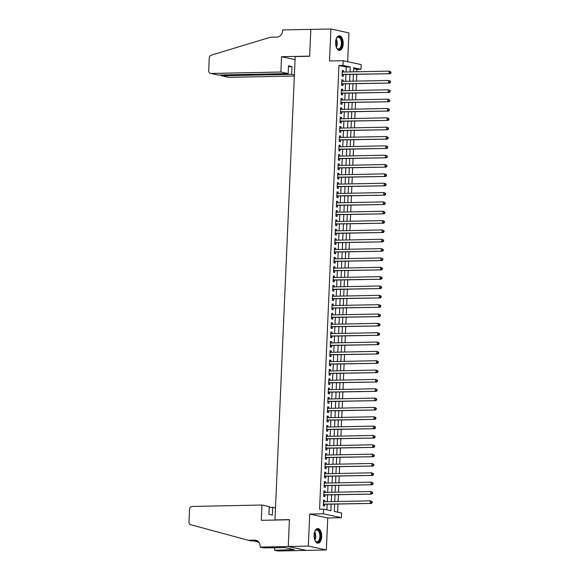 <?xml version="1.0" encoding="UTF-8"?>
<svg xmlns="http://www.w3.org/2000/svg" width="580" height="580" viewBox="0 0 580 580"><rect width="100%" height="100%" fill="white"/><g stroke="black" fill="none" stroke-linecap="round" stroke-linejoin="round"><path stroke-width="0.87" d="M321.675 536.696A7.337 3.806 88.8 0 0 317.724 528.539A7.337 3.806 88.8 0 0 314.077 535.057A7.337 3.806 88.8 0 0 318.021 543.206A7.337 3.806 88.8 0 0 321.675 536.696M343.186 43.913A7.337 3.806 88.8 0 0 339.242 35.757A7.337 3.806 88.8 0 0 335.588 42.275A7.337 3.806 88.8 0 0 339.539 50.424A7.337 3.806 88.8 0 0 343.186 43.913M334.624 504.187L334.305 511.444L341.606 513.024L341.402 517.693L323.386 513.793L323.589 509.124L330.897 510.704L331.173 504.259M260.137 547.1L288.253 546.527L289.42 519.767L261.305 520.34L261.971 505.021L192.089 506.449A2.82 2.392 -77.8 0 0 189.558 509.298L189 522.051A2.82 2.392 -77.8 0 0 190.711 524.733L248.392 540.299L254.823 540.161A6.583 5.582 102.2 0 1 255.925 540.27A6.583 5.582 102.2 0 1 260.159 546.592L260.137 547.1L263.668 547.868L284.845 547.621L294.248 549.651L274.623 550.239L278.154 551L326.351 549.971L327.751 517.969L341.402 517.693M347.674 61.69L348.928 32.901L330.912 29L329.512 60.994L343.164 60.719L361.188 64.612L360.985 69.281L353.677 67.708L353.495 71.84M356.86 71.775L356.968 69.368L360.985 69.281M337.632 512.162L337.988 504.122M338.096 501.497L338.394 494.776M338.51 492.159L338.8 485.438M338.916 482.814L339.206 476.093M339.322 473.468L339.619 466.755M339.728 464.13L340.025 457.41M340.141 454.785L340.431 448.072M340.547 445.447L340.837 438.726M340.953 436.102L341.25 429.388M341.359 426.764L341.656 420.043M341.772 417.419L342.062 410.705M342.178 408.081L342.468 401.36M342.584 398.736L342.881 392.022M342.99 389.397L343.287 382.677M343.404 380.052L343.693 373.339M343.81 370.714L344.099 363.993M344.215 361.369L344.513 354.656M344.629 352.031L344.919 345.31M345.035 342.686L345.325 335.965M345.441 333.348L345.731 326.627M345.847 324.002L346.144 317.282M346.26 314.657L346.55 307.944M346.666 305.319L346.956 298.599M347.072 295.974L347.369 289.26M347.478 286.636L347.775 279.915M347.891 277.291L348.181 270.577M348.297 267.953L348.587 261.232M348.703 258.607L349 251.894M349.109 249.269L349.406 242.549M349.522 239.924L349.812 233.211M349.928 230.586L350.219 223.865M350.334 221.241L350.632 214.527M350.74 211.903L351.038 205.182M351.154 202.558L351.444 195.844M351.56 193.22L351.85 186.499M351.966 183.875L352.263 177.154M352.372 174.536L352.669 167.816M352.785 165.191L353.075 158.471M353.191 155.846L353.481 149.132M353.597 146.508L353.894 139.787M354.003 137.163L354.3 130.449M354.416 127.825L354.706 121.104M354.822 118.479L355.112 111.766M355.228 109.141L355.525 102.421M355.634 99.796L355.931 93.083M356.048 90.458L356.337 83.737M356.454 81.113L356.743 74.4M306.269 550.376L288.253 546.483L308.335 546.07L326.351 549.971M288.253 546.483L289.427 519.622L274.964 519.919L295.198 56.564L309.655 56.267L310.829 29.413L330.912 29M324.691 501.772L324.749 500.424L323.531 500.163L323.285 505.767L324.503 506.028L324.575 504.397M325.097 492.427L325.155 491.086L323.937 490.818L323.698 496.422L324.916 496.69L324.981 495.052M325.51 483.089L325.568 481.741L324.351 481.48L324.104 487.084L325.322 487.345L325.394 485.714M325.916 473.744L325.974 472.403L324.757 472.135L324.51 477.739L325.728 478.007L325.8 476.368M326.322 464.406L326.38 463.058L325.162 462.797L324.916 468.401L326.134 468.662L326.207 467.03M326.728 455.061L326.786 453.72L325.568 453.451L325.329 459.055L326.547 459.324L326.613 457.685M327.142 445.723L327.2 444.374L325.982 444.113L325.735 449.717L326.953 449.978L327.026 448.347M327.548 436.377L327.606 435.029L326.388 434.768L326.141 440.372L327.359 440.64L327.432 439.002M327.954 427.039L328.012 425.691L326.794 425.43L326.547 431.034L327.765 431.295L327.838 429.664M328.36 417.694L328.418 416.346L327.207 416.085L326.961 421.689L328.178 421.957L328.251 420.319M328.773 408.356L328.831 407.008L327.613 406.747L327.367 412.351L328.584 412.612L328.657 410.981M329.179 399.011L329.237 397.662L328.019 397.401L327.772 403.006L328.99 403.267L329.063 401.635M329.585 389.673L329.643 388.325L328.425 388.063L328.186 393.668L329.396 393.929L329.469 392.29M329.991 380.328L330.049 378.979L328.838 378.718L328.592 384.322L329.81 384.584L329.882 382.952M330.404 370.982L330.462 369.641L329.244 369.373L328.998 374.985L330.216 375.245L330.288 373.607M330.81 361.644L330.868 360.296L329.65 360.035L329.404 365.639L330.622 365.9L330.694 364.269M331.216 352.299L331.274 350.958L330.056 350.69L329.817 356.294L331.028 356.562L331.1 354.924M331.622 342.961L331.688 341.613L330.469 341.352L330.223 346.956L331.441 347.217L331.513 345.586M332.036 333.616L332.094 332.275L330.875 332.006L330.629 337.611L331.847 337.879L331.919 336.24M332.442 324.278L332.5 322.93L331.281 322.668L331.035 328.273L332.253 328.534L332.325 326.902M332.848 314.933L332.906 313.591L331.688 313.323L331.448 318.927L332.666 319.196L332.731 317.557M333.254 305.595L333.319 304.246L332.101 303.985L331.854 309.589L333.072 309.851L333.145 308.219M333.667 296.25L333.725 294.908L332.507 294.64L332.26 300.244L333.478 300.512L333.551 298.874M334.073 286.911L334.131 285.563L332.913 285.302L332.666 290.906L333.884 291.167L333.957 289.536M334.479 277.566L334.537 276.218L333.319 275.957L333.079 281.561L334.298 281.829L334.363 280.191M334.885 268.228L334.95 266.88L333.732 266.619L333.486 272.223L334.704 272.484L334.776 270.853M335.298 258.883L335.356 257.535L334.138 257.274L333.892 262.878L335.11 263.146L335.182 261.507M335.704 249.545L335.762 248.196L334.544 247.936L334.298 253.54L335.515 253.801L335.588 252.162M336.11 240.2L336.168 238.851L334.95 238.59L334.711 244.194L335.929 244.456L335.994 242.824M336.516 230.862L336.581 229.513L335.363 229.245L335.117 234.856L336.335 235.118L336.407 233.479M336.929 221.517L336.987 220.168L335.769 219.907L335.523 225.511L336.741 225.772L336.813 224.141M337.335 212.171L337.393 210.83L336.175 210.562L335.929 216.173L337.147 216.434L337.219 214.796M337.741 202.833L337.799 201.485L336.581 201.224L336.342 206.828L337.56 207.089L337.625 205.458M338.154 193.488L338.212 192.147L336.994 191.879L336.748 197.483L337.966 197.751L338.038 196.112M338.56 184.15L338.618 182.801L337.4 182.541L337.154 188.145L338.372 188.406L338.445 186.774M338.966 174.805L339.024 173.463L337.806 173.195L337.56 178.799L338.778 179.068L338.851 177.429M339.373 165.467L339.43 164.118L338.212 163.857L337.973 169.462L339.191 169.722L339.264 168.091M339.786 156.121L339.844 154.78L338.626 154.512L338.379 160.116L339.597 160.385L339.67 158.746M340.192 146.784L340.25 145.435L339.032 145.174L338.785 150.778L340.003 151.039L340.076 149.408M340.598 137.438L340.656 136.09L339.438 135.829L339.199 141.433L340.409 141.701L340.482 140.063M341.004 128.1L341.062 126.752L339.851 126.491L339.604 132.095L340.822 132.356L340.895 130.725M341.417 118.755L341.475 117.406L340.257 117.145L340.01 122.75L341.228 123.018L341.301 121.379M341.823 109.417L341.881 108.069L340.663 107.807L340.416 113.412L341.635 113.673L341.707 112.041M342.229 100.072L342.287 98.723L341.069 98.462L340.83 104.066L342.04 104.328L342.113 102.696M342.635 90.734L342.693 89.385L341.482 89.124L341.236 94.728L342.454 94.99L342.526 93.351M343.048 81.389L343.106 80.04L341.888 79.779L341.642 85.383L342.86 85.644L342.932 84.013M356.968 69.368L353.633 68.643M346.035 71.992L346.253 67.048L338.945 65.468L319.573 509.211L323.589 509.124M326.917 509.849L327.163 504.346M327.272 501.722L327.57 495.001M327.685 492.376L327.976 485.656M328.091 483.038L328.381 476.318M328.498 473.693L328.795 466.973M328.904 464.348L329.201 457.635M329.317 455.01L329.607 448.289M329.723 445.665L330.013 438.951M330.129 436.327L330.426 429.606M330.535 426.982L330.832 420.268M330.948 417.643L331.238 410.923M331.354 408.298L331.644 401.585M331.76 398.96L332.057 392.239M332.166 389.615L332.463 382.901M332.579 380.277L332.869 373.556M332.985 370.932L333.275 364.218M333.391 361.594L333.688 354.873M333.797 352.248L334.094 345.535M334.211 342.911L334.5 336.19M334.617 333.565L334.906 326.844M335.022 324.227L335.32 317.507M335.428 314.882L335.726 308.161M335.842 305.537L336.132 298.823M336.248 296.199L336.538 289.478M336.654 286.853L336.951 280.14M337.067 277.515L337.357 270.795M337.473 268.17L337.763 261.457M337.879 258.832L338.169 252.112M338.285 249.487L338.582 242.774M338.698 240.149L338.988 233.428M339.104 230.804L339.394 224.09M339.51 221.466L339.808 214.745M339.916 212.12L340.214 205.407M340.329 202.782L340.619 196.062M340.736 193.437L341.025 186.716M341.142 184.099L341.439 177.379M341.548 174.754L341.845 168.033M341.961 165.416L342.251 158.695M342.367 156.071L342.657 149.35M342.773 146.725L343.07 140.012M343.179 137.387L343.476 130.667M343.592 128.042L343.882 121.329M343.998 118.704L344.288 111.984M344.404 109.359L344.701 102.646M344.81 100.021L345.107 93.3M345.223 90.676L345.513 83.962M345.629 81.338L345.919 74.617M343.454 72.043L343.512 70.702L342.294 70.434L342.048 76.045L343.266 76.306L343.338 74.668M274.964 519.919L275.558 520.05M327.751 517.969L309.727 514.076L308.335 546.07M309.727 514.076L323.386 513.793M338.945 65.468L342.961 65.388L343.164 60.719M353.38 74.465L353.089 81.186M352.974 83.81L352.683 90.523M352.567 93.148L352.27 99.869M352.161 102.493L351.864 109.207M351.748 111.831L351.458 118.552M351.342 121.176L351.052 127.89M350.936 130.514L350.639 137.235M350.53 139.86L350.233 146.573M350.117 149.198L349.827 155.918M349.711 158.543L349.421 165.256M349.305 167.881L349.008 174.602M348.899 177.226L348.602 183.947M348.486 186.564L348.196 193.285M348.08 195.91L347.79 202.63M347.674 205.255L347.376 211.968M347.268 214.593L346.97 221.313M346.854 223.938L346.564 230.651M346.449 233.276L346.158 239.997M346.043 242.621L345.745 249.335M345.637 251.959L345.339 258.68M345.223 261.305L344.933 268.018M344.817 270.642L344.527 277.363M344.411 279.988L344.114 286.701M343.998 289.326L343.708 296.046M343.592 298.671L343.302 305.385M343.186 308.009L342.896 314.73M342.78 317.354L342.483 324.068M342.367 326.692L342.077 333.413M341.961 336.037L341.671 342.758M341.555 345.375L341.257 352.096M341.149 354.721L340.851 361.442M340.736 364.066L340.445 370.779M340.329 373.404L340.039 380.125M339.923 382.749L339.626 389.463M339.517 392.087L339.22 398.808M339.104 401.433L338.814 408.146M338.698 410.771L338.408 417.491M338.292 420.116L337.995 426.829M337.886 429.454L337.589 436.174M337.473 438.799L337.183 445.512M337.067 448.137L336.777 454.858M336.661 457.482L336.364 464.196M336.255 466.82L335.958 473.541M335.842 476.165L335.552 482.886M335.436 485.503L335.146 492.224M335.03 494.849L334.732 501.57M350.052 71.913L350.269 66.968L342.961 65.388M331.289 501.635L331.586 494.921M331.702 492.297L331.992 485.576M332.108 482.951L332.398 476.238M332.514 473.613L332.811 466.893M332.92 464.268L333.217 457.555M333.333 454.93L333.623 448.209M333.739 445.585L334.029 438.864M334.145 436.247L334.442 429.526M334.551 426.902L334.849 420.181M334.964 417.564L335.255 410.843M335.37 408.218L335.661 401.498M335.776 398.873L336.074 392.16M336.183 389.535L336.48 382.814M336.596 380.19L336.886 373.476M337.002 370.852L337.292 364.131M337.408 361.507L337.705 354.793M337.814 352.169L338.111 345.448M338.227 342.824L338.517 336.11M338.633 333.486L338.923 326.765M339.039 324.14L339.336 317.427M339.445 314.802L339.742 308.082M339.858 305.457L340.148 298.743M340.264 296.119L340.554 289.398M340.67 286.774L340.967 280.053M341.076 277.436L341.373 270.715M341.489 268.09L341.779 261.37M341.895 258.745L342.185 252.032M342.301 249.407L342.599 242.686M342.715 240.062L343.005 233.349M343.121 230.724L343.411 224.003M343.527 221.379L343.817 214.665M343.933 212.041L344.23 205.32M344.346 202.695L344.636 195.982M344.752 193.357L345.042 186.637M345.158 184.012L345.455 177.299M345.564 174.674L345.861 167.953M345.977 165.329L346.267 158.615M346.383 155.991L346.673 149.27M346.789 146.646L347.087 139.932M347.195 137.308L347.493 130.587M347.608 127.962L347.899 121.242M348.014 118.624L348.305 111.904M348.421 109.279L348.718 102.559M348.826 99.934L349.124 93.221M349.24 90.596L349.53 83.875M349.646 81.251L349.936 74.537M346.253 67.048L350.269 66.968M342.28 70.724L343.512 70.702M341.874 80.069L343.106 80.04M341.468 89.407L342.693 89.385M341.062 98.752L342.287 98.723M340.649 108.09L341.881 108.069M340.243 117.435L341.475 117.406M339.837 126.774L341.062 126.752M339.43 136.119L340.656 136.09M339.017 145.457L340.25 145.435M338.611 154.802L339.844 154.78M338.205 164.147L339.43 164.118M337.792 173.485L339.024 173.463M337.386 182.831L338.618 182.801M336.98 192.168L338.212 192.147M336.574 201.514L337.799 201.485M336.161 210.852L337.393 210.83M335.755 220.197L336.987 220.168M335.349 229.535L336.581 229.513M334.943 238.88L336.168 238.851M334.529 248.218L335.762 248.196M334.123 257.563L335.356 257.535M333.717 266.901L334.95 266.88M333.312 276.247L334.537 276.218M332.898 285.585L334.131 285.563M332.492 294.93L333.725 294.908M332.086 304.275L333.319 304.246M331.68 313.613L332.906 313.591M331.267 322.958L332.5 322.93M330.861 332.296L332.094 332.275M330.455 341.642L331.688 341.613M330.049 350.98L331.274 350.958M329.636 360.325L330.868 360.296M329.23 369.663L330.462 369.641M328.824 379.008L330.049 378.979M328.418 388.346L329.643 388.325M328.005 397.691L329.237 397.662M327.599 407.029L328.831 407.008M327.192 416.375L328.418 416.346M326.786 425.713L328.012 425.691M326.373 435.058L327.606 435.029M325.967 444.396L327.2 444.374M325.561 453.741L326.786 453.72M325.148 463.087L326.38 463.058M324.742 472.424L325.974 472.403M324.336 481.77L325.568 481.741M323.93 491.108L325.155 491.086M323.517 500.453L324.749 500.424M342.113 74.559L390.253 73.711L342.12 74.407M390.471 72.805L389.035 73.45L389.137 71.115L391 71.978L390.514 71.869L390.471 72.805L390.956 72.913L391 71.978M342.222 72.072L389.137 71.115L390.514 71.869M342.693 74.682A0.943 0.797 -77.8 0 0 342.396 74.755L342.099 74.9M390.253 73.711L390.956 72.913M336.146 39.048A6.344 3.299 -91.2 0 1 336.639 38.106A6.344 3.299 -91.2 0 1 341.729 40.571A6.344 3.299 -91.2 0 1 340.866 48.082A6.344 3.299 -91.2 0 1 336.842 48.183A6.344 3.299 -91.2 0 1 336.313 47.263M336.712 47.995A5.88 3.052 88.8 0 0 338.466 48.988A5.88 3.052 88.8 0 0 341.105 40.767A5.88 3.052 88.8 0 0 338.227 37.236A5.88 3.052 88.8 0 0 336.516 38.309M339.075 50.38A7.286 3.784 88.8 0 0 342.171 40.194A7.286 3.784 88.8 0 0 338.771 35.822M314.635 531.831A6.344 3.299 -91.2 0 1 315.121 530.889A6.344 3.299 -91.2 0 1 320.218 533.353A6.344 3.299 -91.2 0 1 319.348 540.865A6.344 3.299 -91.2 0 1 315.332 540.966A6.344 3.299 -91.2 0 1 314.802 540.045M315.201 540.77A5.88 3.052 88.8 0 0 316.948 541.771A5.88 3.052 88.8 0 0 319.594 533.549A5.88 3.052 88.8 0 0 316.709 530.018A5.88 3.052 88.8 0 0 314.998 531.091M317.557 543.163A7.286 3.784 88.8 0 0 320.66 532.976A7.286 3.784 88.8 0 0 317.26 528.605M280.88 72.022L210.997 73.45L218.276 75.023L288.159 73.595L280.88 72.022L281.546 56.702L309.662 56.13L310.829 29.363L282.714 29.935L282.692 30.45A6.583 5.582 -77.8 0 1 276.783 37.105L270.36 37.236L211.214 55.187A2.82 2.392 -77.8 0 0 209.264 57.949L208.706 70.702A2.82 2.392 -77.8 0 0 210.518 73.406A2.82 2.392 -77.8 0 0 210.997 73.45M295.06 59.624L281.546 56.702M294.394 74.943L291.617 74.349L291.957 66.591L288.499 65.844L288.159 73.595M291.617 74.349L221.734 75.777L229.013 77.35A2.82 2.392 102.2 0 1 228.542 77.307L221.285 75.733L221.734 75.777L221.77 74.958M294.35 76.016L229.013 77.35M291.957 66.591L288.463 66.664M220.465 74.98L221.285 75.733M210.518 73.406L218.276 75.023M261.971 505.021L269.25 506.594L268.917 514.344L272.375 515.091L272.709 507.34L269.214 507.413M272.709 507.34L275.486 507.942M248.392 540.299L251.06 540.872L257.201 540.749M253.402 540.828L258.963 542.329M288.253 546.527L306.269 550.427M274.739 547.643L274.623 550.239M291.863 549.137L291.834 549.702M341.707 83.897L389.84 83.056L341.714 83.752M390.064 82.15L388.622 82.788L388.723 80.453L390.594 81.316L390.108 81.215L390.064 82.15L390.55 82.251L390.594 81.316M341.816 81.41L388.723 80.453L390.108 81.215M342.287 84.028A0.943 0.797 -77.8 0 0 341.982 84.1L341.692 84.238M389.84 83.056L390.55 82.251M341.301 93.242L389.434 92.394L341.308 93.09M389.659 91.488L388.216 92.133L388.317 89.798L390.188 90.661L389.695 90.552L389.659 91.488L390.144 91.597L390.188 90.661M341.41 90.755L388.317 89.798L389.695 90.552M341.881 93.365A0.943 0.797 -77.8 0 0 341.576 93.438L341.286 93.583M389.434 92.394L390.144 91.597M340.888 102.58L389.028 101.739L340.895 102.435M389.245 100.833L387.81 101.471L387.911 99.136L389.774 99.999L389.289 99.898L389.245 100.833L389.738 100.934L389.774 99.999M340.996 100.101L387.911 99.136L389.289 99.898M341.475 102.711A0.943 0.797 -77.8 0 0 341.171 102.783L340.873 102.921M389.028 101.739L389.738 100.934M340.482 111.925L388.614 111.077L340.489 111.773M388.839 110.171L387.404 110.816L387.505 108.482L389.368 109.344L388.883 109.236L388.839 110.171L389.325 110.28L389.368 109.344M340.59 109.439L387.505 108.482L388.883 109.236M341.062 112.049A0.943 0.797 -77.8 0 0 340.764 112.128L340.467 112.266M388.614 111.077L389.325 110.28M340.076 121.271L388.209 120.422L340.083 121.118M388.433 119.516L386.99 120.154L387.092 117.82L388.962 118.682L388.477 118.581L388.433 119.516L388.919 119.618L388.962 118.682M340.185 118.784L387.092 117.82L388.477 118.581M340.656 121.394A0.943 0.797 -77.8 0 0 340.351 121.466L340.061 121.604M388.209 120.422L388.919 119.618M339.67 130.609L387.802 129.76L339.677 130.457M388.027 128.854L386.584 129.5L386.686 127.165L388.549 128.028L388.063 127.919L388.027 128.854L388.513 128.963L388.549 128.028M339.779 128.122L386.686 127.165L388.063 127.919M340.25 130.732A0.943 0.797 -77.8 0 0 339.945 130.812L339.655 130.95M387.802 129.76L388.513 128.963M339.256 139.954L387.397 139.106L339.264 139.802M387.614 138.2L386.178 138.845L386.28 136.503L388.143 137.373L387.658 137.264L387.614 138.2L388.107 138.301L388.143 137.373M339.365 137.467L386.28 136.503L387.658 137.264M339.844 140.077A0.943 0.797 -77.8 0 0 339.539 140.15L339.242 140.287M387.397 139.106L388.107 138.301M338.851 149.292L386.983 148.444L338.858 149.14M387.208 147.537L385.772 148.183L385.874 145.848L387.737 146.711L387.251 146.609L387.208 147.537L387.694 147.646L387.737 146.711M338.959 146.805L385.874 145.848L387.251 146.609M339.43 149.415A0.943 0.797 -77.8 0 0 339.133 149.495L338.836 149.633M386.983 148.444L387.694 147.646M338.445 158.637L386.577 157.789L338.452 158.485M386.802 156.883L385.359 157.528L385.461 155.186L387.331 156.056L386.846 155.947L386.802 156.883L387.288 156.984L387.331 156.056M338.553 156.15L385.461 155.186L386.846 155.947M339.024 158.76A0.943 0.797 -77.8 0 0 338.72 158.833L338.43 158.978M386.577 157.789L387.288 156.984M338.038 167.975L386.171 167.127L338.046 167.823M386.396 166.221L384.953 166.866L385.055 164.531L386.918 165.394L386.432 165.293L386.396 166.221L386.882 166.329L386.918 165.394M338.147 165.488L385.055 164.531L386.432 165.293M338.618 168.106A0.943 0.797 -77.8 0 0 338.314 168.178L338.024 168.316M386.171 167.127L386.882 166.329M337.625 177.321L385.765 176.472L337.632 177.168M385.983 175.566L384.547 176.211L384.649 173.877L386.512 174.739L386.026 174.631L385.983 175.566L386.476 175.675L386.512 174.739M337.734 174.834L384.649 173.877L386.026 174.631M338.212 177.444A0.943 0.797 -77.8 0 0 337.908 177.516L337.611 177.661M385.765 176.472L386.476 175.675M337.219 186.658L385.352 185.817L337.226 186.506M385.577 184.911L384.141 185.549L384.243 183.215L386.106 184.077L385.62 183.976L385.577 184.911L386.062 185.013L386.106 184.077M337.328 184.172L384.243 183.215L385.62 183.976M337.799 186.789A0.943 0.797 -77.8 0 0 337.502 186.862L337.205 186.999M385.352 185.817L386.062 185.013M336.813 196.004L384.946 195.155L336.82 195.851M385.171 194.249L383.728 194.894L383.829 192.56L385.7 193.423L385.207 193.314L385.171 194.249L385.657 194.358L385.7 193.423M336.922 193.517L383.829 192.56L385.207 193.314M337.393 196.127A0.943 0.797 -77.8 0 0 337.089 196.2L336.799 196.344M384.946 195.155L385.657 194.358M336.407 205.342L384.54 204.501L336.414 205.197M384.765 203.594L383.322 204.232L383.423 201.898L385.287 202.761L384.801 202.659L384.765 203.594L385.25 203.696L385.287 202.761M336.516 202.855L383.423 201.898L384.801 202.659M336.987 205.472A0.943 0.797 -77.8 0 0 336.683 205.545L336.393 205.682M384.54 204.501L385.25 203.696M335.994 214.687L384.134 213.839L336.001 214.535M384.351 212.932L382.916 213.578L383.017 211.243L384.881 212.106L384.395 211.997L384.351 212.932L384.845 213.041L384.881 212.106M336.103 212.2L383.017 211.243L384.395 211.997M336.581 214.81A0.943 0.797 -77.8 0 0 336.277 214.883L335.979 215.028M384.134 213.839L384.845 213.041M335.588 224.025L383.721 223.184L335.595 223.88M383.946 222.278L382.503 222.916L382.611 220.581L384.475 221.444L383.989 221.343L383.946 222.278L384.431 222.379L384.475 221.444M335.697 221.538L382.611 220.581L383.989 221.343M336.168 224.155A0.943 0.797 -77.8 0 0 335.871 224.228L335.574 224.366M383.721 223.184L384.431 222.379M335.182 233.37L383.315 232.522L335.189 233.218M383.539 231.616L382.097 232.261L382.198 229.926L384.069 230.789L383.576 230.68L383.539 231.616L384.025 231.725L384.069 230.789M335.291 230.883L382.198 229.926L383.576 230.68M335.762 233.493A0.943 0.797 -77.8 0 0 335.457 233.566L335.168 233.711M383.315 232.522L384.025 231.725M334.776 242.708L382.909 241.867L334.783 242.563M383.134 240.961L381.691 241.599L381.792 239.264L383.655 240.127L383.17 240.026L383.134 240.961L383.619 241.062L383.655 240.127M334.885 240.229L381.792 239.264L383.17 240.026M335.356 242.839A0.943 0.797 -77.8 0 0 335.051 242.911L334.762 243.049M382.909 241.867L383.619 241.062M334.363 252.054L382.503 251.205L334.37 251.901M382.72 250.299L381.285 250.944L381.386 248.61L383.25 249.472L382.764 249.364L382.72 250.299L383.206 250.408L383.25 249.472M334.471 249.567L381.386 248.61L382.764 249.364M334.95 252.177A0.943 0.797 -77.8 0 0 334.645 252.249L334.348 252.394M382.503 251.205L383.206 250.408M333.957 261.392L382.089 260.55L333.964 261.246M382.314 259.644L380.872 260.282L380.973 257.948L382.843 258.81L382.358 258.709L382.314 259.644L382.8 259.746L382.843 258.81M334.065 258.912L380.973 257.948L382.358 258.709M334.537 261.522A0.943 0.797 -77.8 0 0 334.239 261.594L333.942 261.732M382.089 260.55L382.8 259.746M333.551 270.737L381.684 269.888L333.558 270.584M381.908 268.982L380.465 269.627L380.567 267.293L382.438 268.156L381.945 268.047L381.908 268.982L382.394 269.091L382.438 268.156M333.66 268.25L380.567 267.293L381.945 268.047M334.131 270.86A0.943 0.797 -77.8 0 0 333.826 270.94L333.536 271.077M381.684 269.888L382.394 269.091M333.145 280.082L381.277 279.234L333.145 279.93M381.502 278.327L380.06 278.973L380.161 276.631L382.024 277.494L381.538 277.392L381.502 278.327L381.988 278.429L382.024 277.494M333.254 277.595L380.161 276.631L381.538 277.392M333.725 280.205A0.943 0.797 -77.8 0 0 333.42 280.278L333.13 280.415M381.277 279.234L381.988 278.429M332.731 289.42L380.872 288.572L332.739 289.268M381.089 287.665L379.653 288.311L379.755 285.976L381.618 286.839L381.132 286.73L381.089 287.665L381.575 287.774L381.618 286.839M332.84 286.933L379.755 285.976L381.132 286.73M333.319 289.543A0.943 0.797 -77.8 0 0 333.014 289.623L332.717 289.761M380.872 288.572L381.575 287.774M332.325 298.765L380.458 297.917L332.333 298.613M380.683 297.011L379.24 297.656L379.342 295.314L381.212 296.184L380.726 296.075L380.683 297.011L381.169 297.112L381.212 296.184M332.434 296.279L379.342 295.314L380.726 296.075M332.906 298.888A0.943 0.797 -77.8 0 0 332.601 298.961L332.311 299.099M380.458 297.917L381.169 297.112M331.919 308.103L380.052 307.255L331.927 307.951M380.277 306.349L378.834 306.994L378.936 304.66L380.806 305.522L380.313 305.421L380.277 306.349L380.763 306.457L380.806 305.522M332.028 305.617L378.936 304.66L380.313 305.421M332.5 308.226A0.943 0.797 -77.8 0 0 332.195 308.306L331.905 308.444M380.052 307.255L380.763 306.457M331.513 317.449L379.646 316.6L331.513 317.296M379.871 315.694L378.428 316.339L378.53 313.998L380.393 314.868L379.907 314.759L379.871 315.694L380.357 315.796L380.393 314.868M331.622 314.962L378.53 313.998L379.907 314.759M332.094 317.572A0.943 0.797 -77.8 0 0 331.789 317.644L331.492 317.789M379.646 316.6L380.357 315.796M331.1 326.786L379.24 325.938L331.107 326.634M379.458 325.032L378.022 325.677L378.124 323.343L379.987 324.205L379.501 324.104L379.458 325.032L379.943 325.141L379.987 324.205M331.209 324.3L378.124 323.343L379.501 324.104M331.68 326.917A0.943 0.797 -77.8 0 0 331.383 326.989L331.086 327.127M379.24 325.938L379.943 325.141M330.694 336.132L378.827 335.283L330.701 335.979M379.052 334.377L377.609 335.022L377.711 332.688L379.581 333.551L379.095 333.442L379.052 334.377L379.537 334.486L379.581 333.551M330.803 333.645L377.711 332.688L379.095 333.442M331.274 336.255A0.943 0.797 -77.8 0 0 330.97 336.327L330.68 336.473M378.827 335.283L379.537 334.486M330.288 345.47L378.421 344.629L330.296 345.317M378.646 343.723L377.203 344.361L377.304 342.026L379.175 342.889L378.682 342.787L378.646 343.723L379.132 343.824L379.175 342.889M330.397 342.983L377.304 342.026L378.682 342.787M330.868 345.6A0.943 0.797 -77.8 0 0 330.564 345.673L330.274 345.81M378.421 344.629L379.132 343.824M329.882 354.815L378.015 353.967L329.882 354.663M378.233 353.06L376.797 353.706L376.899 351.371L378.762 352.234L378.276 352.125L378.233 353.06L378.726 353.169L378.762 352.234M329.984 352.328L376.899 351.371L378.276 352.125M330.462 354.938A0.943 0.797 -77.8 0 0 330.158 355.011L329.861 355.156M378.015 353.967L378.726 353.169M329.469 364.153L377.609 363.312L329.476 364.008M377.826 362.406L376.391 363.044L376.492 360.709L378.356 361.572L377.87 361.47L377.826 362.406L378.312 362.507L378.356 361.572M329.578 361.666L376.492 360.709L377.87 361.47M330.049 364.283A0.943 0.797 -77.8 0 0 329.752 364.356L329.454 364.494M377.609 363.312L378.312 362.507M329.063 373.498L377.196 372.65L329.07 373.346M377.421 371.744L375.978 372.389L376.079 370.055L377.95 370.917L377.464 370.808L377.421 371.744L377.906 371.852L377.95 370.917M329.172 371.012L376.079 370.055L377.464 370.808M329.643 373.622A0.943 0.797 -77.8 0 0 329.339 373.694L329.048 373.839M377.196 372.65L377.906 371.852M328.657 382.836L376.79 381.995L328.664 382.691M377.014 381.089L375.572 381.727L375.673 379.392L377.544 380.255L377.051 380.154L377.014 381.089L377.5 381.19L377.544 380.255M328.766 380.349L375.673 379.392L377.051 380.154M329.237 382.967A0.943 0.797 -77.8 0 0 328.933 383.039L328.642 383.177M376.79 381.995L377.5 381.19M328.244 392.182L376.384 391.333L328.251 392.029M376.601 390.427L375.166 391.072L375.267 388.738L377.13 389.601L376.645 389.492L376.601 390.427L377.094 390.536L377.13 389.601M328.352 389.695L375.267 388.738L376.645 389.492M328.831 392.305A0.943 0.797 -77.8 0 0 328.526 392.377L328.229 392.522M376.384 391.333L377.094 390.536M327.838 401.52L375.971 400.678L327.845 401.375M376.195 399.772L374.76 400.41L374.861 398.076L376.724 398.938L376.239 398.837L376.195 399.772L376.681 399.874L376.724 398.938M327.946 399.04L374.861 398.076L376.239 398.837M328.418 401.65A0.943 0.797 -77.8 0 0 328.12 401.723L327.823 401.86M375.971 400.678L376.681 399.874M327.432 410.865L375.564 410.016L327.439 410.712M375.789 409.11L374.346 409.755L374.448 407.421L376.318 408.284L375.833 408.175L375.789 409.11L376.275 409.219L376.318 408.284M327.54 408.378L374.448 407.421L375.833 408.175M328.012 410.988A0.943 0.797 -77.8 0 0 327.707 411.06L327.417 411.205M375.564 410.016L376.275 409.219M327.026 420.21L375.159 419.362L327.033 420.058M375.383 418.455L373.94 419.093L374.042 416.759L375.905 417.622L375.42 417.52L375.383 418.455L375.869 418.557L375.905 417.622M327.135 417.723L374.042 416.759L375.42 417.52M327.606 420.333A0.943 0.797 -77.8 0 0 327.301 420.406L327.011 420.543M375.159 419.362L375.869 418.557M326.613 429.548L374.752 428.7L326.62 429.396M374.97 427.793L373.534 428.439L373.636 426.104L375.499 426.967L375.013 426.858L374.97 427.793L375.463 427.902L375.499 426.967M326.721 427.061L373.636 426.104L375.013 426.858M327.2 429.671A0.943 0.797 -77.8 0 0 326.895 429.751L326.598 429.889M374.752 428.7L375.463 427.902M326.207 438.893L374.339 438.045L326.214 438.741M374.564 437.139L373.128 437.784L373.23 435.442L375.093 436.312L374.608 436.203L374.564 437.139L375.05 437.24L375.093 436.312M326.315 436.407L373.23 435.442L374.608 436.203M326.786 439.016A0.943 0.797 -77.8 0 0 326.489 439.089L326.192 439.227M374.339 438.045L375.05 437.24M325.8 448.231L373.933 447.383L325.808 448.079M374.158 446.477L372.715 447.122L372.817 444.787L374.687 445.65L374.201 445.549L374.158 446.477L374.644 446.586L374.687 445.65M325.909 445.745L372.817 444.787L374.201 445.549M326.38 448.354A0.943 0.797 -77.8 0 0 326.076 448.434L325.786 448.572M373.933 447.383L374.644 446.586M325.394 457.576L373.527 456.728L325.402 457.424M373.752 455.822L372.309 456.467L372.411 454.125L374.274 454.995L373.788 454.887L373.752 455.822L374.238 455.923L374.274 454.995M325.503 455.09L372.411 454.125L373.788 454.887M325.974 457.7A0.943 0.797 -77.8 0 0 325.67 457.772L325.38 457.917M373.527 456.728L374.238 455.923M324.981 466.914L373.121 466.066L324.988 466.762M373.339 465.16L371.903 465.805L372.005 463.471L373.868 464.334L373.382 464.232L373.339 465.16L373.832 465.269L373.868 464.334M325.09 464.428L372.005 463.471L373.382 464.232M325.568 467.045A0.943 0.797 -77.8 0 0 325.264 467.117L324.967 467.255M373.121 466.066L373.832 465.269M324.575 476.26L372.708 475.411L324.582 476.108M372.933 474.505L371.49 475.15L371.599 472.816L373.462 473.679L372.976 473.57L372.933 474.505L373.418 474.607L373.462 473.679M324.684 473.773L371.599 472.816L372.976 473.57M325.155 476.383A0.943 0.797 -77.8 0 0 324.858 476.455L324.561 476.6M372.708 475.411L373.418 474.607M324.169 485.598L372.302 484.75L324.176 485.446M372.527 483.843L371.084 484.488L371.185 482.154L373.056 483.017L372.563 482.915L372.527 483.843L373.012 483.952L373.056 483.017M324.278 483.111L371.185 482.154L372.563 482.915M324.749 485.728A0.943 0.797 -77.8 0 0 324.445 485.801L324.155 485.938M372.302 484.75L373.012 483.952M323.763 494.943L371.896 494.095L323.77 494.791M372.121 493.188L370.678 493.834L370.779 491.499L372.643 492.362L372.157 492.253L372.121 493.188L372.607 493.297L372.643 492.362M323.872 492.456L370.779 491.499L372.157 492.253M324.343 495.066A0.943 0.797 -77.8 0 0 324.039 495.139L323.749 495.284M371.896 494.095L372.607 493.297M323.35 504.281L371.49 503.44L323.357 504.129M371.708 502.534L370.272 503.172L370.373 500.837L372.237 501.7L371.751 501.599L371.708 502.534L372.2 502.635L372.237 501.7M323.459 501.794L370.373 500.837L371.751 501.599M323.937 504.411A0.943 0.797 -77.8 0 0 323.633 504.484L323.336 504.622M371.49 503.44L372.2 502.635M336.197 38.94A5.88 3.052 -91.2 0 1 336.922 40.854A5.88 3.052 -91.2 0 1 336.371 47.371M336.132 46.726A5.684 2.951 88.8 0 0 336.436 40.934A5.684 2.951 88.8 0 0 335.987 39.592M314.679 531.722A5.88 3.052 -91.2 0 1 315.404 533.636A5.88 3.052 -91.2 0 1 314.853 540.154M314.621 539.509A5.684 2.951 88.8 0 0 314.918 533.716A5.684 2.951 88.8 0 0 314.469 532.375M256.976 540.633L254.823 540.161"/></g></svg>
